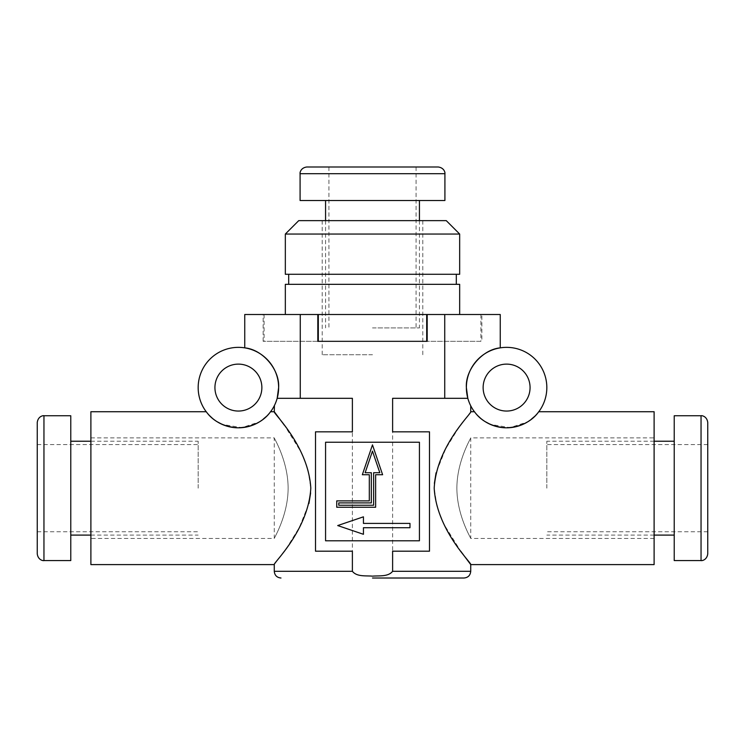 <?xml version="1.0" encoding="UTF-8"?>
<svg xmlns="http://www.w3.org/2000/svg" width="745" height="745" viewBox="0 0 745 745"><rect width="100%" height="100%" fill="white"/><g stroke="black" fill="none" stroke-linecap="round" stroke-linejoin="round"><path stroke-width="0.56" stroke-dasharray="3.73 2.79" d="M37.25 422.452L37.25 553.87M70.775 415.747L70.775 560.575M198.17 488.161L198.17 441.226L198.17 488.161M707.75 422.452L707.75 553.87M674.225 415.747L674.225 560.575M546.83 488.161L546.83 441.226L546.83 488.161M438.209 166.992L306.791 166.992M444.914 200.517L300.086 200.517M372.5 327.912L419.435 327.912L372.5 327.912M372.5 578.008L464.023 578.008M500.249 347.859C482.313 349.489 465.15 369.622 466.37 387.586A40.23 40.23 0 0 0 506.6 427.816A40.23 40.23 0 0 0 546.83 387.586A40.23 40.23 0 0 0 506.6 347.356A40.23 40.23 0 0 0 466.37 387.586L467.823 398.314L392.615 398.314L467.823 398.314C471.604 408.483 471.604 408.483 467.823 398.314L392.615 398.314L392.615 571.303C388.098 577.003 379.112 575.522 372.5 576.155C365.907 575.54 356.827 576.975 352.385 571.303L274.272 571.303M446.255 220.632L298.745 220.632M372.5 354.732L322.213 354.732L372.5 354.732M285.335 234.042L459.665 234.042M459.665 274.272L285.335 274.272M459.665 284.329L285.335 284.329M483.132 387.586A23.468 23.468 0 0 0 506.6 411.054A23.468 23.468 0 0 0 530.068 387.586A23.468 23.468 0 0 0 506.6 364.119A23.468 23.468 0 0 0 483.132 387.586M261.868 387.586A23.468 23.468 0 0 1 238.4 411.054A23.468 23.468 0 0 1 214.933 387.586A23.468 23.468 0 0 1 238.4 364.119A23.468 23.468 0 0 1 261.868 387.586M244.751 347.859C262.687 349.489 279.85 369.622 278.63 387.586A40.23 40.23 0 0 0 238.4 347.356A40.23 40.23 0 0 0 198.17 387.586A40.23 40.23 0 0 0 238.4 427.816A40.23 40.23 0 0 0 278.63 387.586L277.177 398.314L352.385 398.314L352.385 571.303M456.881 488.161C456.899 515.587 471.268 538.672 470.728 538.449C471.278 538.663 456.899 515.624 456.881 488.161C456.899 515.587 471.268 538.672 470.728 538.449C471.278 538.663 456.899 515.624 456.881 488.161C456.89 460.764 471.278 437.622 470.728 437.874C471.268 437.613 456.871 460.876 456.881 488.161C456.89 460.764 471.278 437.622 470.728 437.874C471.268 437.613 456.871 460.876 456.881 488.161M654.11 564.598L654.11 411.724M90.89 564.598L90.89 411.724M288.119 488.161C288.11 515.559 273.722 538.7 274.272 538.449C273.732 538.71 288.129 515.447 288.119 488.161C288.11 515.559 273.722 538.7 274.272 538.449C273.732 538.71 288.129 515.447 288.119 488.161C288.101 460.736 273.732 437.65 274.272 437.874C273.722 437.66 288.101 460.699 288.119 488.161C288.101 460.736 273.732 437.65 274.272 437.874C273.722 437.66 288.101 460.699 288.119 488.161M270.584 411.724L268.284 414.527L259.577 421.791L241.948 427.658L222.206 424.417M216.972 421.633L212.409 418.299M209.559 415.635L206.216 411.724M310.618 492.976L310.805 488.161L307.843 468.801L300.812 451.647L284.329 425.172M538.784 411.724L536.484 414.527L527.777 421.791L510.148 427.658L490.406 424.417M485.172 421.633L480.609 418.299M477.759 415.635L474.416 411.724M470.728 411.724L457.505 429.679L445.743 448.686L436.076 472.786M434.382 483.347L434.195 488.161L437.157 507.522L444.188 524.676L460.671 551.151M372.5 314.502L459.665 314.502L372.5 314.502M325.565 442.232L325.565 540.796L419.435 540.796L419.435 442.232L325.565 442.232M409.974 527.711L409.974 523.409L363.439 523.409L363.439 516.825L337.709 525.56L363.439 534.295L363.439 527.711L409.974 527.711M382.613 474.733L372.472 444.858L362.34 474.733L369.315 474.733L369.315 500.882L336.749 500.882L336.749 507.261L375.629 507.261L375.629 474.733L382.613 474.733M372.5 284.329L288.688 284.329L372.5 284.329M480.888 314.502L480.888 341.322L427.183 341.322L481.857 341.322L427.183 341.322L427.183 314.502L480.888 314.502L244.751 314.502M480.888 341.322L263.143 341.322L317.817 341.322L317.817 314.502M426.699 314.502L426.699 341.322L318.301 341.322L318.301 314.502M264.112 314.502L264.112 341.322M500.249 314.502L427.183 314.502L427.183 341.322L317.817 341.322M392.615 431.839L429.493 431.839L429.493 551.188L392.615 551.188M444.737 314.502L444.737 398.314M274.272 564.598L287.496 546.644L299.257 527.637L308.924 503.536M352.385 551.188L315.507 551.188L315.507 431.839L352.385 431.839M300.263 314.502L300.263 398.314L352.385 398.314L277.177 398.314C273.396 408.474 273.396 408.474 277.177 398.314L276.041 401.797M275.026 404.237L274.56 405.224M300.263 398.314L277.177 398.314M90.89 488.161L90.89 437.874L90.89 488.161M654.11 488.161L654.11 437.874L654.11 488.161M481.857 314.502L427.183 314.502L481.857 314.502L481.857 341.322M263.143 341.322L263.143 314.502M427.183 341.322L427.183 314.502M373.618 472.721L379.81 472.721L372.472 451.116L365.143 472.721L371.327 472.721L371.327 502.894L338.761 502.894L338.761 505.25L373.618 505.25L373.618 472.721M43.955 560.575L43.955 415.747M701.045 560.575L701.045 415.747M300.086 173.697L444.914 173.697M470.728 571.303L392.615 571.303M37.25 531.744L198.17 531.744M90.89 441.226L198.17 441.226M90.89 535.096L198.17 535.096M37.25 444.579L198.17 444.579M707.75 444.579L546.83 444.579M654.11 535.096L546.83 535.096M654.11 441.226L546.83 441.226M707.75 531.744L546.83 531.744M328.918 166.992L328.918 327.912M419.435 220.632L419.435 327.912M325.565 220.632L325.565 327.912M416.083 166.992L416.083 327.912M322.213 354.732L322.213 220.632M654.11 538.449L470.728 538.449L470.728 437.874L654.11 437.874M90.89 437.874L274.272 437.874L274.272 538.449L90.89 538.449M422.788 354.732L422.788 220.632"/><path stroke-width="1.12" d="M43.955 560.575C43.461 560.901 38.097 560.268 37.25 553.87L37.25 422.452C38.097 416.055 43.461 415.421 43.955 415.747L43.955 560.575L70.775 560.575L70.775 415.747L43.955 415.747M707.75 553.87L707.75 422.452C706.903 416.055 701.539 415.421 701.045 415.747L701.045 560.575C701.539 560.901 706.903 560.268 707.75 553.87M701.045 560.575L674.225 560.575L674.225 415.747L701.045 415.747M300.086 173.697C299.76 173.203 300.393 167.839 306.791 166.992L438.209 166.992C444.607 167.839 445.24 173.203 444.914 173.697L300.086 173.697L300.086 200.517L444.914 200.517L444.914 173.697M317.817 314.502L318.301 314.502L318.301 341.322L317.817 341.322L317.817 314.502L244.751 314.502L244.751 347.859C262.687 349.489 279.85 369.622 278.63 387.586A40.23 40.23 0 0 0 238.4 347.356A40.23 40.23 0 0 0 198.17 387.586A40.23 40.23 0 0 0 238.4 427.816A40.23 40.23 0 0 0 278.63 387.586L277.177 398.314L352.385 398.314L352.385 431.839L315.507 431.839L315.507 551.188L352.385 551.188L352.385 571.303C356.902 577.003 365.888 575.522 372.5 576.155C379.093 575.54 388.173 576.975 392.615 571.303L470.728 571.303C470.328 575.373 468.093 577.608 464.023 578.008L372.5 578.008M285.335 234.042L298.745 220.632L446.255 220.632L459.665 234.042L285.335 234.042L285.335 274.272L459.665 274.272L459.665 234.042M483.132 387.586A23.468 23.468 0 0 0 506.6 411.054A23.468 23.468 0 0 0 530.068 387.586A23.468 23.468 0 0 0 506.6 364.119A23.468 23.468 0 0 0 483.132 387.586M214.933 387.586A23.468 23.468 0 0 0 238.4 411.054A23.468 23.468 0 0 0 261.868 387.586A23.468 23.468 0 0 0 238.4 364.119A23.468 23.468 0 0 0 214.933 387.586M546.83 387.586A40.23 40.23 0 0 0 506.6 347.356A40.23 40.23 0 0 0 466.37 387.586L467.823 398.314C471.604 408.483 471.604 408.483 467.823 398.314L444.737 398.314L444.737 314.502L500.249 314.502L500.249 347.859C482.313 349.489 465.15 369.622 466.37 387.586A40.23 40.23 0 0 0 506.6 427.816A40.23 40.23 0 0 0 546.83 387.586M222.206 424.417L216.972 421.633M212.409 418.299L209.559 415.635M352.385 571.303L274.272 571.303L274.272 564.598L90.89 564.598L90.89 411.724L206.216 411.724C205.573 410.029 213.545 426.522 238.251 427.816C263.115 426.689 271.236 410.048 270.584 411.724L274.272 411.724L284.329 425.172M310.805 488.161C308.337 445.547 272.642 412.795 274.272 411.724C272.512 412.618 308.383 445.612 310.805 488.161C308.393 530.645 272.614 563.583 274.272 564.598C272.512 563.676 308.346 530.812 310.805 488.161M490.406 424.417L485.172 421.633M480.609 418.299L477.759 415.635M470.728 405.801L470.728 411.724L474.416 411.724C473.773 410.029 481.745 426.522 506.451 427.816C531.315 426.689 539.436 410.048 538.784 411.724L654.11 411.724L654.11 564.598L470.728 564.598L470.728 571.303M434.195 488.161C436.607 445.678 472.386 412.739 470.728 411.724C472.488 412.646 436.654 445.51 434.195 488.161C436.663 530.775 472.358 563.527 470.728 564.598C472.488 563.704 436.617 530.71 434.195 488.161M436.076 472.786L434.382 483.347M285.335 314.502L285.335 284.329L459.665 284.329L459.665 314.502M318.301 314.502L444.737 314.502M426.699 314.502L426.699 341.322L427.183 341.322L427.183 314.502M317.817 341.322L427.183 341.322M460.671 551.151L470.728 564.598M444.737 398.314L392.615 398.314L392.615 431.839L429.493 431.839L429.493 551.188L392.615 551.188L392.615 571.303M308.924 503.536L310.618 492.976M276.041 401.797L275.026 404.237M274.411 405.522L274.272 411.724M300.263 314.502L300.263 398.314M325.565 540.796L419.435 540.796L419.435 442.232L325.565 442.232L325.565 540.796M409.974 527.711L363.439 527.711L363.439 534.295L337.709 525.56L363.439 516.825L363.439 523.409L409.974 523.409L409.974 527.711M382.613 474.733L375.629 474.733L375.629 507.261L336.749 507.261L336.749 500.882L369.315 500.882L369.315 474.733L362.34 474.733L372.472 444.858L382.613 474.733M379.81 472.721L373.618 472.721L373.618 505.25L338.761 505.25L338.761 502.894L371.327 502.894L371.327 472.721L365.143 472.721L372.472 451.116L379.81 472.721M70.775 441.226L90.89 441.226M70.775 535.096L90.89 535.096M674.225 535.096L654.11 535.096M674.225 441.226L654.11 441.226M419.435 200.517L419.435 220.632M325.565 200.517L325.565 220.632M456.312 274.272L456.312 284.329M288.688 274.272L288.688 284.329M274.272 571.303C274.672 575.373 276.907 577.608 280.977 578.008"/></g></svg>
